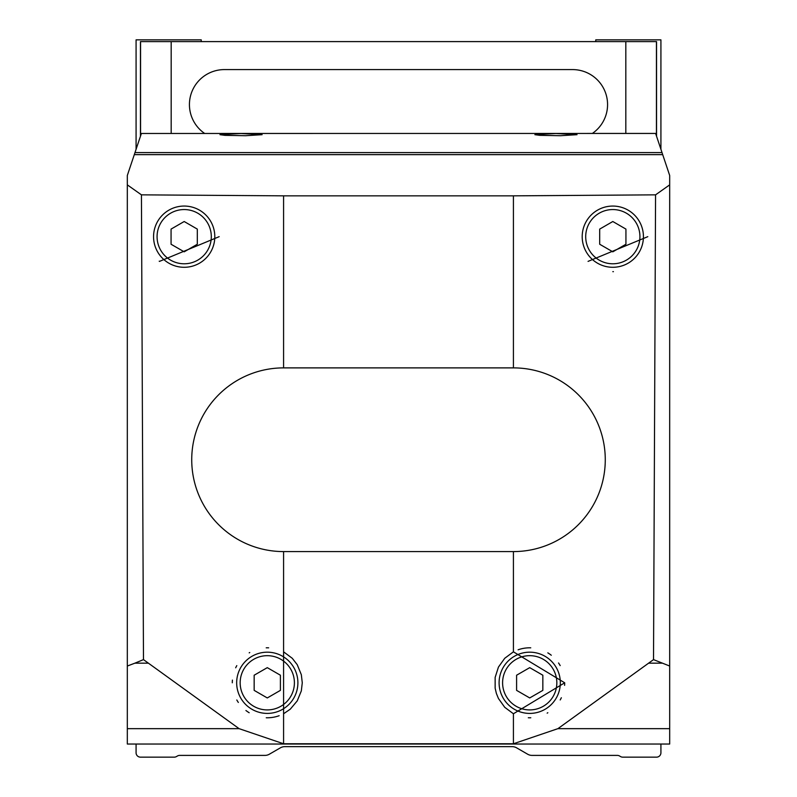 <?xml version="1.0" encoding="UTF-8"?>
<svg xmlns="http://www.w3.org/2000/svg" width="797" height="797" viewBox="0 0 797 797"><rect width="100%" height="100%" fill="white"/><g stroke="black" fill="none" stroke-linecap="round" stroke-linejoin="round"><path stroke-width="1.2" d="M283.583 743.77L513.417 743.77L557.91 728.657L653.52 659.617L655.562 194.847L513.417 195.843L283.583 195.843L141.438 194.847L143.48 659.617L239.09 728.657L283.583 743.77L283.583 551.584A91.854 91.854 0 0 1 191.728 459.73A91.854 91.854 0 0 1 283.583 367.885L513.417 367.885A91.854 91.854 0 0 1 605.272 459.73A91.854 91.854 0 0 1 513.417 551.584L283.583 551.584M159.44 261.406L219.175 236.669L159.44 261.406A34.988 34.988 0 0 1 159.211 261.177M513.417 651.826L564.704 682.8L513.417 713.763L504.74 707.308L498.444 698.501L496.392 693.48L495.146 688.209L495.146 677.39L498.444 667.089L504.74 658.282L513.417 651.826L513.417 551.584M588.056 261.386L647.802 236.669L588.056 261.386M141.438 194.847L127.321 184.864L127.321 744.029L290.925 744.029M127.321 184.864L127.321 175.479L141.388 133.468L655.612 133.438L669.679 175.479L669.679 184.864L655.562 194.847M669.679 184.864L669.679 744.029L506.075 744.029M669.679 666.033L653.52 659.617M148.053 663.174L134.882 663.174L143.48 659.617M134.882 663.174L127.321 666.033M660.922 744.029L136.078 744.029L136.078 752.776A4.374 4.374 0 0 0 140.451 757.15L174.264 757.15A4.374 4.374 0 0 0 176.456 756.562L177.452 755.984A4.374 4.374 0 0 1 179.644 755.397L264.943 755.397A8.747 8.747 0 0 0 269.316 754.231L280.405 747.825A8.747 8.747 0 0 1 284.778 746.65L512.222 746.65A8.747 8.747 0 0 1 516.595 747.825L527.684 754.231A8.747 8.747 0 0 0 532.057 755.397L617.356 755.397A4.374 4.374 0 0 1 619.548 755.984L620.544 756.562A4.374 4.374 0 0 0 622.736 757.15L656.549 757.15A4.374 4.374 0 0 0 660.922 752.776L660.922 744.029M241.043 133.517L262.113 134.683L245.586 135.709L224.953 135.341L219.972 134.683L241.043 133.517M555.957 133.517L577.028 134.683L560.5 135.709L539.858 135.341L534.887 134.683L555.957 133.517M141.388 133.468L655.612 133.438M283.583 713.763L290.287 709.171L297.241 700.882L301.336 690.869L302.272 682.8L301.336 674.72L297.241 664.708L292.26 658.282L283.583 651.826M516.595 675.218L516.595 690.371L529.716 697.943L542.837 690.371L542.837 675.218L529.716 667.647L516.595 675.218M560.331 682.8A30.615 30.615 0 0 0 514.404 656.28A30.615 30.615 0 0 0 514.404 709.31A30.615 30.615 0 0 0 560.331 682.8M560.181 665.595A34.988 34.988 0 0 0 558.548 662.974M551.285 655.244A34.988 34.988 0 0 0 547.818 652.853M530.752 647.822A34.988 34.988 0 0 0 518.1 649.794M528.311 717.758A34.988 34.988 0 0 0 530.782 717.768M547.16 713.126A34.988 34.988 0 0 0 547.818 712.737M560.201 699.955A34.988 34.988 0 0 0 561.347 697.744M564.605 685.37A34.988 34.988 0 0 0 564.704 682.8M254.163 675.218L254.163 690.371L267.284 697.943L280.405 690.371L280.405 675.218L267.284 667.647L254.163 675.218M297.899 682.8A30.615 30.615 0 0 0 251.982 656.28A30.615 30.615 0 0 0 251.982 709.31A30.615 30.615 0 0 0 297.899 682.8M268.649 647.831A34.988 34.988 0 0 0 266.218 647.822M249.76 652.514A34.988 34.988 0 0 0 249.182 652.853M236.799 665.625A34.988 34.988 0 0 0 235.673 667.806M232.405 680.1A34.988 34.988 0 0 0 232.296 682.79M236.809 699.985A34.988 34.988 0 0 0 238.343 702.456M245.924 710.506A34.988 34.988 0 0 0 249.182 712.737M266.248 717.768A34.988 34.988 0 0 0 279.169 715.706M599.693 229.098L599.693 244.251L612.813 251.822L625.934 244.251L625.934 229.098L612.813 221.516L599.693 229.098M643.428 236.669A30.615 30.615 0 0 0 597.511 210.159A30.615 30.615 0 0 0 597.511 263.189A30.615 30.615 0 0 0 643.428 236.669M612.833 271.657A34.988 34.988 0 0 0 613.411 271.657M171.066 229.098L171.066 244.251L184.187 251.822L197.307 244.251L197.307 229.098L184.187 221.516L171.066 229.098M214.801 236.669A30.615 30.615 0 0 0 168.874 210.159A30.615 30.615 0 0 0 168.874 263.189A30.615 30.615 0 0 0 214.801 236.669M201.243 41.603L201.243 39.85L136.078 39.85L136.078 149.338M660.922 149.338L660.922 39.85L595.757 39.85L595.757 41.603M140.451 136.267L140.451 41.603L656.549 41.603L656.549 136.267M592.36 133.438A34.988 34.988 0 0 0 572.575 69.588L224.425 69.588A34.988 34.988 0 0 0 204.64 133.438M283.583 195.843L283.583 367.885M513.417 743.77L513.417 713.763M513.417 195.843L513.417 367.885M662.706 154.648L134.294 154.648M648.947 663.174L662.118 663.174M557.91 728.657L669.679 728.657M239.09 728.657L127.321 728.657M662.018 152.586L134.982 152.586M556.834 682.8A27.118 27.118 0 0 0 516.157 659.308A27.118 27.118 0 0 0 516.157 706.281A27.118 27.118 0 0 0 556.834 682.8M294.402 682.8A27.118 27.118 0 0 0 253.725 659.308A27.118 27.118 0 0 0 253.725 706.281A27.118 27.118 0 0 0 294.402 682.8M639.931 236.669A27.118 27.118 0 0 0 599.254 213.188A27.118 27.118 0 0 0 599.254 260.151A27.118 27.118 0 0 0 639.931 236.669M211.305 236.669A27.118 27.118 0 0 0 170.628 213.188A27.118 27.118 0 0 0 170.628 260.151A27.118 27.118 0 0 0 211.305 236.669M140.561 41.603L140.561 135.918M171.176 41.603L171.176 133.438M625.824 41.603L625.824 133.438M656.439 41.603L656.439 135.918"/></g></svg>
